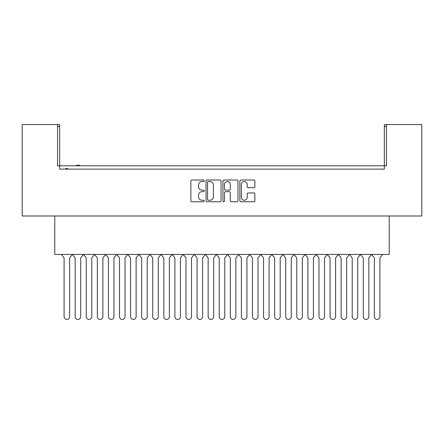 <?xml version="1.0" encoding="UTF-8"?>
<svg xmlns="http://www.w3.org/2000/svg" width="444" height="444" viewBox="0 0 444 444"><rect width="100%" height="100%" fill="white"/><g stroke="black" fill="none" stroke-linecap="round" stroke-linejoin="round"><path stroke-width="0.67" d="M204.268 180.775A0.76 0.76 0 0 0 203.507 180.014L191.952 180.014A1.088 1.088 0 0 0 190.864 181.102L190.864 200.682A1.088 1.088 0 0 0 191.952 201.77L203.507 201.77A0.76 0.76 0 0 0 204.268 201.01A0.76 0.76 0 0 0 203.507 200.25L202.014 200.25A3.48 3.48 0 0 1 198.535 196.764L198.535 195.132A3.48 3.48 0 0 1 202.014 191.653L203.507 191.653A0.76 0.76 0 0 0 204.268 190.892A0.76 0.76 0 0 0 203.507 190.132L202.014 190.132A3.48 3.48 0 0 1 198.535 186.652L198.535 185.02A3.48 3.48 0 0 1 202.014 181.541L203.507 181.541A0.76 0.76 0 0 0 204.268 180.775M221.051 181.102A1.088 1.088 0 0 0 219.963 180.014L207.126 180.014A1.088 1.088 0 0 0 206.038 181.102L206.038 200.682A1.088 1.088 0 0 0 207.126 201.77L219.963 201.77A1.088 1.088 0 0 0 221.051 200.682L221.051 181.102M386.452 126.562L384.343 126.562L384.343 124.57L386.452 124.57L386.452 165.795L57.548 165.795L57.548 124.57L59.657 124.57L59.657 126.562L57.548 126.562M59.657 126.562L59.657 169.12L384.343 169.12L384.343 126.562M386.452 124.57L421.8 124.57L421.8 215.995L22.2 215.995L22.2 124.57L57.548 124.57M253.79 187.684A1.088 1.088 0 0 0 254.878 186.597L254.878 181.102A1.088 1.088 0 0 0 253.79 180.014L240.953 180.014A1.088 1.088 0 0 0 239.865 181.102L239.865 200.682A1.088 1.088 0 0 0 240.953 201.77L253.79 201.77A1.088 1.088 0 0 0 254.878 200.682L254.878 194.05A1.088 1.088 0 0 0 253.79 192.962L248.296 192.962A1.088 1.088 0 0 0 247.208 194.05L247.208 197.336A2.908 2.908 0 0 1 244.3 200.25A2.908 2.908 0 0 1 241.386 197.336L241.386 184.449A2.908 2.908 0 0 1 244.3 181.541A2.908 2.908 0 0 1 247.208 184.449L247.208 186.597A1.088 1.088 0 0 0 248.296 187.684L253.79 187.684M224.037 180.014L236.874 180.014A1.088 1.088 0 0 1 237.962 181.102L237.962 200.682A1.088 1.088 0 0 1 236.874 201.77L231.38 201.77A1.088 1.088 0 0 1 230.292 200.682L230.292 192.74A1.088 1.088 0 0 0 229.204 191.653L225.563 191.653A1.088 1.088 0 0 0 224.475 192.74L224.475 201.01A0.76 0.76 0 0 1 223.715 201.77A0.76 0.76 0 0 1 222.949 201.01L222.949 181.102A1.088 1.088 0 0 1 224.037 180.014M59.657 169.12L63.037 169.12M389.221 215.995L389.221 254.445L54.779 254.445L54.779 215.995M380.963 169.12L384.343 169.12M230.292 184.504A2.908 2.908 0 0 0 227.384 181.59A2.908 2.908 0 0 0 224.475 184.504L224.475 189.044A1.088 1.088 0 0 0 225.563 190.132L229.204 190.132A1.088 1.088 0 0 0 230.292 189.044L230.292 184.504M208.319 181.541A0.76 0.76 0 0 0 207.559 182.301L207.559 199.484A0.76 0.76 0 0 0 208.319 200.25L209.901 200.25A3.48 3.48 0 0 0 213.381 196.764L213.381 185.02A3.48 3.48 0 0 0 209.901 181.541L208.319 181.541M67.693 169.12L67.693 168.565L67.299 168.565L67.299 169.12M67.299 168.565L66.916 168.565L66.916 169.12M66.916 168.565L65.601 168.565L65.601 169.12M65.917 168.565L65.917 169.12M79.62 165.795L79.62 165.24L76.645 165.24L76.645 165.795M77.112 165.24L77.112 165.795M79.248 165.24L79.248 165.795M72.339 254.445L69.63 257.925L69.63 316.661A2.769 2.769 0 0 1 66.861 319.43A2.769 2.769 0 0 1 64.086 316.661L64.086 257.925L61.377 254.445M72.461 254.445L75.169 257.925L75.169 316.661A2.769 2.769 0 0 0 77.939 319.43A2.769 2.769 0 0 0 80.708 316.661L80.708 257.925L83.417 254.445M94.5 254.445L91.791 257.925L91.791 316.661A2.769 2.769 0 0 1 89.022 319.43A2.769 2.769 0 0 1 86.253 316.661L86.253 257.925L83.544 254.445M94.622 254.445L97.33 257.925L97.33 316.661A2.769 2.769 0 0 0 100.105 319.43A2.769 2.769 0 0 0 102.875 316.661L102.875 257.925L105.583 254.445M116.661 254.445L113.953 257.925L113.953 316.661A2.769 2.769 0 0 1 111.183 319.43A2.769 2.769 0 0 1 108.414 316.661L108.414 257.925L105.705 254.445M116.789 254.445L119.497 257.925L119.497 316.661A2.769 2.769 0 0 0 122.267 319.43A2.769 2.769 0 0 0 125.036 316.661L125.036 257.925L127.744 254.445M138.828 254.445L136.119 257.925L136.119 316.661A2.769 2.769 0 0 1 133.35 319.43A2.769 2.769 0 0 1 130.575 316.661L130.575 257.925L127.872 254.445M138.95 254.445L141.658 257.925L141.658 316.661A2.769 2.769 0 0 0 144.428 319.43A2.769 2.769 0 0 0 147.197 316.661L147.197 257.925L149.906 254.445M160.989 254.445L158.28 257.925L158.28 316.661A2.769 2.769 0 0 1 155.511 319.43A2.769 2.769 0 0 1 152.742 316.661L152.742 257.925L150.033 254.445M161.117 254.445L163.819 257.925L163.819 316.661A2.769 2.769 0 0 0 166.594 319.43A2.769 2.769 0 0 0 169.364 316.661L169.364 257.925L172.072 254.445M183.15 254.445L180.442 257.925L180.442 316.661A2.769 2.769 0 0 1 177.672 319.43A2.769 2.769 0 0 1 174.903 316.661L174.903 257.925L172.194 254.445M183.278 254.445L185.986 257.925L185.986 316.661A2.769 2.769 0 0 0 188.756 319.43A2.769 2.769 0 0 0 191.525 316.661L191.525 257.925L194.233 254.445M205.317 254.445L202.608 257.925L202.608 316.661A2.769 2.769 0 0 1 199.839 319.43A2.769 2.769 0 0 1 197.064 316.661L197.064 257.925L194.361 254.445M205.439 254.445L208.147 257.925L208.147 316.661A2.769 2.769 0 0 0 210.917 319.43A2.769 2.769 0 0 0 213.686 316.661L213.686 257.925L216.394 254.445M227.478 254.445L224.769 257.925L224.769 316.661A2.769 2.769 0 0 1 222 319.43A2.769 2.769 0 0 1 219.231 316.661L219.231 257.925L216.522 254.445M227.606 254.445L230.314 257.925L230.314 316.661A2.769 2.769 0 0 0 233.083 319.43A2.769 2.769 0 0 0 235.853 316.661L235.853 257.925L238.561 254.445M249.639 254.445L246.936 257.925L246.936 316.661A2.769 2.769 0 0 1 244.161 319.43A2.769 2.769 0 0 1 241.392 316.661L241.392 257.925L238.683 254.445M249.767 254.445L252.475 257.925L252.475 316.661A2.769 2.769 0 0 0 255.245 319.43A2.769 2.769 0 0 0 258.014 316.661L258.014 257.925L260.722 254.445M271.806 254.445L269.097 257.925L269.097 316.661A2.769 2.769 0 0 1 266.328 319.43A2.769 2.769 0 0 1 263.558 316.661L263.558 257.925L260.85 254.445M271.928 254.445L274.636 257.925L274.636 316.661A2.769 2.769 0 0 0 277.406 319.43A2.769 2.769 0 0 0 280.181 316.661L280.181 257.925L282.884 254.445M293.967 254.445L291.258 257.925L291.258 316.661A2.769 2.769 0 0 1 288.489 319.43A2.769 2.769 0 0 1 285.72 316.661L285.72 257.925L283.011 254.445M294.095 254.445L296.803 257.925L296.803 316.661A2.769 2.769 0 0 0 299.572 319.43A2.769 2.769 0 0 0 302.342 316.661L302.342 257.925L305.05 254.445M316.128 254.445L313.425 257.925L313.425 316.661A2.769 2.769 0 0 1 310.65 319.43A2.769 2.769 0 0 1 307.881 316.661L307.881 257.925L305.172 254.445M316.256 254.445L318.964 257.925L318.964 316.661A2.769 2.769 0 0 0 321.734 319.43A2.769 2.769 0 0 0 324.503 316.661L324.503 257.925L327.211 254.445M338.295 254.445L335.586 257.925L335.586 316.661A2.769 2.769 0 0 1 332.817 319.43A2.769 2.769 0 0 1 330.047 316.661L330.047 257.925L327.339 254.445M338.417 254.445L341.125 257.925L341.125 316.661A2.769 2.769 0 0 0 343.895 319.43A2.769 2.769 0 0 0 346.67 316.661L346.67 257.925L349.378 254.445M360.456 254.445L357.747 257.925L357.747 316.661A2.769 2.769 0 0 1 354.978 319.43A2.769 2.769 0 0 1 352.209 316.661L352.209 257.925L349.5 254.445M360.584 254.445L363.292 257.925L363.292 316.661A2.769 2.769 0 0 0 366.061 319.43A2.769 2.769 0 0 0 368.831 316.661L368.831 257.925L371.539 254.445M382.623 254.445L379.914 257.925L379.914 316.661A2.769 2.769 0 0 1 377.139 319.43A2.769 2.769 0 0 1 374.37 316.661L374.37 257.925L371.661 254.445"/></g></svg>
